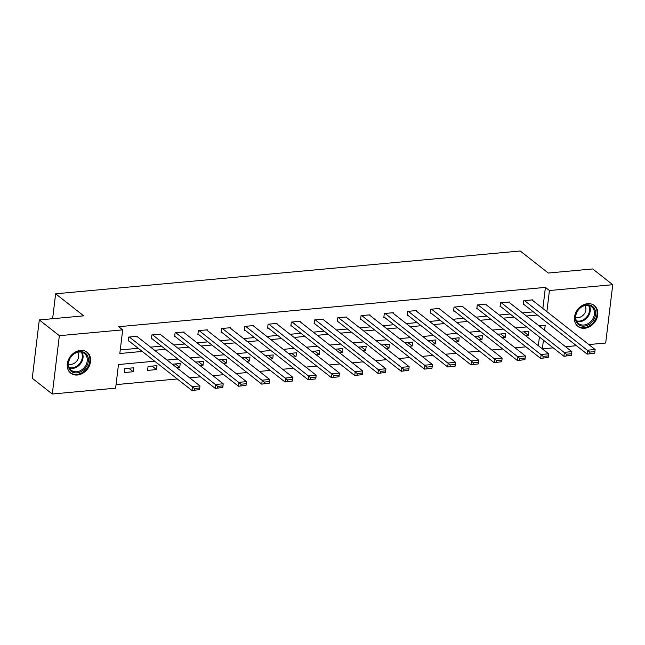 <?xml version="1.0" encoding="UTF-8"?>
<svg xmlns="http://www.w3.org/2000/svg" width="645" height="645" viewBox="0 0 645 645"><rect width="100%" height="100%" fill="white"/><g stroke="black" fill="none" stroke-linecap="round" stroke-linejoin="round"><path stroke-width="0.97" d="M80.415 350.428A13.279 10.634 -51.9 0 1 87.131 352.275A13.279 10.634 -51.9 0 1 89.47 365.618A13.279 10.634 -51.9 0 1 77.44 375.011A13.279 10.634 -51.9 0 1 70.724 373.165A13.279 10.634 -51.9 0 1 68.386 359.821A13.279 10.634 -51.9 0 1 80.415 350.428M587.611 303.682A13.279 10.634 -51.9 0 1 594.327 305.536A13.279 10.634 -51.9 0 1 596.665 318.88A13.279 10.634 -51.9 0 1 584.636 328.273A13.279 10.634 -51.9 0 1 577.92 326.426A13.279 10.634 -51.9 0 1 575.582 313.083A13.279 10.634 -51.9 0 1 587.611 303.682M154.655 361.2L118.487 364.53L115.624 388.169L52.301 394.006L32.25 378.26L39.305 319.944L83.713 315.848L55.639 293.806L520.225 250.994L548.298 273.037L592.699 268.949L612.75 284.695L605.695 343.011L588.821 344.567M576.453 345.704L565.576 346.712M553.208 347.849L542.364 348.848L543.421 340.165M538.317 345.704L542.364 348.848M116.06 384.614L177.286 378.97M189.654 377.833L200.531 376.825M212.898 375.688L223.775 374.689M236.143 373.544L247.019 372.544M259.387 371.407L270.263 370.399M282.631 369.262L293.507 368.263M305.875 367.118L316.751 366.118M329.119 364.981L339.996 363.974M352.364 362.837L363.24 361.837M375.608 360.692L386.484 359.692M398.852 358.556L409.728 357.548M422.096 356.411L432.972 355.411M445.34 354.266L456.217 353.267M468.584 352.13L479.461 351.122M491.829 349.985L502.705 348.985M515.073 347.84L525.949 346.841M55.639 293.806L52.624 318.719M538.357 345.696L539.405 337.012M540.607 327.104L540.784 325.612M525.441 335.585L528.416 335.311L528.892 331.377L520.999 332.102M502.197 337.73L505.172 337.456L505.648 333.513L497.755 334.239M478.953 339.875L481.928 339.601L482.404 335.658L474.51 336.384M455.709 342.011L458.684 341.737L459.159 337.803L451.266 338.528M432.464 344.156L435.44 343.882L435.915 339.939L428.022 340.665M409.22 346.3L412.195 346.026L412.671 342.084L404.778 342.809M385.976 348.437L388.951 348.163L389.427 344.228L381.534 344.954M362.732 350.582L365.707 350.308L366.183 346.365L358.289 347.099M339.488 352.726L342.463 352.452L342.938 348.51L335.045 349.235M316.244 354.863L319.219 354.589L319.694 350.654L311.801 351.38M292.999 357.007L295.974 356.733L296.45 352.791L288.557 353.525M269.755 359.152L272.73 358.878L273.206 354.935L265.313 355.661M246.511 361.289L249.486 361.015L249.962 357.08L242.069 357.806M223.267 363.433L226.242 363.159L226.718 359.217L218.824 359.95M200.023 365.578L202.998 365.304L203.473 361.361L195.58 362.087M176.778 367.714L179.753 367.44L180.229 363.506L172.336 364.231M156.985 365.642L148.044 366.473L147.568 370.407L156.509 369.585L156.985 365.642M133.741 367.787L124.799 368.609L124.324 372.552L133.265 371.73L133.741 367.787M542.864 308.479L545.412 287.38L118.672 326.709L122.687 329.853L119.825 353.5L142.222 351.436M120.252 349.937L138.207 348.284M150.575 347.147L161.452 346.139M173.819 345.002L184.696 344.003M197.064 342.858L207.94 341.858M220.308 340.721L231.184 339.713M243.552 338.577L254.428 337.577M266.796 336.432L277.673 335.432M290.04 334.295L300.917 333.288M313.285 332.151L324.161 331.151M336.529 330.006L347.405 329.006M359.773 327.862L370.649 326.862M383.017 325.725L393.893 324.717M406.261 323.58L417.138 322.581M429.506 321.436L440.382 320.436M452.75 319.299L463.626 318.291M475.994 317.155L486.87 316.155M499.238 315.01L510.114 314.01M522.482 312.873L533.359 311.866M532.633 300.449L532.706 299.852L523.764 300.675L523.288 304.617L524.038 304.545M509.389 302.586L509.461 301.989L500.52 302.819L500.044 306.754L500.794 306.689M486.145 304.73L486.217 304.134L477.276 304.956L476.8 308.899L477.55 308.826M462.9 306.875L462.973 306.278L454.032 307.101L453.556 311.043L454.306 310.971M439.656 309.011L439.729 308.415L430.787 309.245L430.312 313.18L431.062 313.115M416.412 311.156L416.485 310.559L407.543 311.382L407.068 315.324L407.817 315.252M393.168 313.301L393.24 312.704L384.299 313.526L383.823 317.469L384.573 317.396M369.924 315.437L369.996 314.841L361.055 315.671L360.579 319.606L361.329 319.541M346.679 317.582L346.752 316.985L337.811 317.808L337.335 321.75L338.085 321.686M323.435 319.726L323.508 319.13L314.567 319.952L314.091 323.895L314.841 323.822M300.191 321.871L300.264 321.266L291.322 322.097L290.847 326.031L291.596 325.967M276.947 324.008L277.019 323.411L268.078 324.233L267.602 328.176L268.352 328.111M253.703 326.152L253.775 325.556L244.834 326.378L244.358 330.321L245.108 330.248M230.458 328.297L230.531 327.7L221.59 328.523L221.114 332.457L221.864 332.393M207.214 330.433L207.287 329.837L198.346 330.659L197.87 334.602L198.62 334.537M183.97 332.578L184.043 331.981L175.101 332.804L174.626 336.746L175.376 336.674M160.726 334.723L160.798 334.126L151.857 334.949L151.381 338.883L152.131 338.819M137.482 336.859L137.554 336.263L128.613 337.085L128.137 341.028L128.887 340.963M39.305 319.944L59.356 335.69L122.687 329.853M52.301 394.006L59.356 335.69M545.412 287.38L549.427 290.532L612.75 284.695M546.871 311.624L549.427 290.532M154.59 350.291L165.467 349.292M177.835 348.155L188.711 347.147M201.079 346.01L211.955 345.011M224.323 343.866L235.199 342.866M247.567 341.729L258.443 340.721M270.811 339.584L281.688 338.585M294.056 337.44L304.932 336.44M317.3 335.295L328.176 334.295M340.544 333.159L351.42 332.151M363.788 331.014L374.664 330.014M387.032 328.869L397.909 327.87M410.276 326.733L421.153 325.725M433.521 324.588L444.397 323.588M456.765 322.444L467.641 321.444M480.009 320.307L490.885 319.299M503.253 318.162L514.13 317.163M526.497 316.018L537.374 315.018M544.614 330.256L545.227 325.201L538.93 325.781M526.562 326.926L515.686 327.926M503.318 329.063L492.441 330.071M480.074 331.208L469.197 332.207M456.829 333.352L445.953 334.352M433.585 335.489L422.709 336.497M410.341 337.633L399.465 338.633M387.097 339.778L376.22 340.778M363.853 341.923L352.976 342.922M340.608 344.059L329.732 345.067M317.364 346.204L306.488 347.204M294.12 348.348L283.244 349.348M270.876 350.485L260 351.493M247.632 352.63L236.755 353.629M224.387 354.774L213.511 355.774M201.143 356.911L190.267 357.919M177.899 359.055L167.023 360.055M523.974 331.828L528.416 335.311M500.73 333.965L505.172 337.456M477.485 336.11L481.928 339.601M454.241 338.254L458.684 341.737M430.997 340.391L435.44 343.882M407.753 342.535L412.195 346.026M384.509 344.68L388.951 348.163M361.264 346.825L365.707 350.308M338.02 348.961L342.463 352.452M314.776 351.106L319.219 354.589M291.532 353.25L295.974 356.733M268.288 355.387L272.73 358.878M245.044 357.532L249.486 361.015M221.799 359.676L226.242 363.159M198.555 361.813L202.998 365.304M175.311 363.957L179.753 367.44M152.067 366.102L156.509 369.585M128.823 368.239L133.265 371.73M531.964 299.917L595.101 349.501L587.651 350.187L587.176 354.129L594.698 353.186L594.884 351.606L589.667 352.089L589.482 353.662M523.361 304.021L587.176 354.129L594.698 353.186M524.514 300.602L589.667 352.089M594.884 351.606L595.101 349.501M576.13 321.597A11.497 9.207 -51.9 0 1 581.572 306.73A11.497 9.207 -51.9 0 1 594.835 309.35A11.497 9.207 -51.9 0 1 589.401 324.225A11.497 9.207 -51.9 0 1 576.13 321.597M593.747 309.495A10.643 8.522 128.1 0 0 591.659 306.794A10.643 8.522 128.1 0 0 579.815 308.342A10.643 8.522 128.1 0 0 576.42 320.831A10.643 8.522 128.1 0 0 578.509 323.532A10.643 8.522 128.1 0 0 590.352 321.976A10.643 8.522 128.1 0 0 593.747 309.495M584.83 305.561A7.579 6.071 -51.9 0 1 585.394 306.528A7.579 6.071 -51.9 0 1 583.564 314.833A7.579 6.071 -51.9 0 1 575.695 317.195M576.969 325.548A13.198 10.57 128.1 0 0 577.331 325.854A13.198 10.57 128.1 0 0 592.013 323.927A13.198 10.57 128.1 0 0 596.222 308.447A13.198 10.57 128.1 0 0 593.634 305.093A13.198 10.57 128.1 0 0 593.255 304.811M79.569 351.581A11.497 9.207 -51.9 0 1 88.341 361.289A11.497 9.207 -51.9 0 1 76.997 372.858A11.497 9.207 -51.9 0 1 68.225 363.143A11.497 9.207 -51.9 0 1 79.569 351.581M76.691 371.754A10.643 8.522 128.1 0 0 86.333 364.223A10.643 8.522 128.1 0 0 84.455 353.533A10.643 8.522 128.1 0 0 79.077 352.049A10.643 8.522 128.1 0 0 69.434 359.579A10.643 8.522 128.1 0 0 71.313 370.27A10.643 8.522 128.1 0 0 76.691 371.754M77.634 352.299A7.579 6.071 -51.9 0 1 77.69 359.692A7.579 6.071 -51.9 0 1 71.176 364.32A7.579 6.071 -51.9 0 1 68.499 363.933M69.765 372.294A13.198 10.57 128.1 0 0 70.136 372.6A13.198 10.57 128.1 0 0 76.803 374.431A13.198 10.57 128.1 0 0 88.76 365.102A13.198 10.57 128.1 0 0 86.438 351.839A13.198 10.57 128.1 0 0 86.051 351.549M508.72 302.062L571.857 351.646L564.407 352.331L563.932 356.274L571.454 355.322L571.639 353.75L566.423 354.226L566.237 355.806M500.117 306.157L563.932 356.274L571.454 355.322M501.27 302.747L566.423 354.226M571.639 353.75L571.857 351.646M485.475 304.206L548.613 353.791L541.163 354.476L540.687 358.41L548.21 357.467L548.395 355.887L543.179 356.371L542.993 357.951M476.873 308.302L540.687 358.41L548.21 357.467M478.026 304.892L543.179 356.371M548.395 355.887L548.613 353.791M462.231 306.343L525.369 355.927L517.919 356.612L517.443 360.555L524.966 359.612L525.151 358.031L519.934 358.515L519.749 360.087M453.628 310.447L517.443 360.555L524.966 359.612M454.781 307.028L519.934 358.515M525.151 358.031L525.369 355.927M438.987 308.487L502.124 358.072L494.675 358.757L494.199 362.7L501.721 361.748L501.907 360.176L496.69 360.652L496.505 362.232M430.384 312.583L494.199 362.7L501.721 361.748M431.537 309.173L496.69 360.652M501.907 360.176L502.124 358.072M415.743 310.632L478.88 360.216L471.431 360.902L470.955 364.836L478.477 363.893L478.663 362.321L473.446 362.796L473.261 364.377M407.14 314.728L470.955 364.836L478.477 363.893M408.293 311.317L473.446 362.796M478.663 362.321L478.88 360.216M392.499 312.769L455.636 362.353L448.186 363.038L447.711 366.981L455.233 366.038L455.418 364.457L450.202 364.941L450.017 366.513M383.896 316.872L447.711 366.981L455.233 366.038M385.049 313.454L450.202 364.941M455.418 364.457L455.636 362.353M369.254 314.913L432.392 364.498L424.942 365.183L424.466 369.125L431.989 368.174L432.174 366.602L426.958 367.086L426.772 368.658M360.652 319.009L424.466 369.125L431.989 368.174M361.805 315.599L426.958 367.086M432.174 366.602L432.392 364.498M346.01 317.058L409.148 366.642L401.698 367.328L401.222 371.27L408.745 370.319L408.93 368.747L403.714 369.222L403.528 370.802M337.408 321.154L401.222 371.27L408.745 370.319M338.561 317.743L403.714 369.222M408.93 368.747L409.148 366.642M322.766 319.194L385.904 368.779L378.454 369.464L377.978 373.407L385.5 372.463L385.686 370.883L380.469 371.367L380.284 372.939M314.163 323.298L377.978 373.407L385.5 372.463M315.316 319.88L380.469 371.367M385.686 370.883L385.904 368.779M299.522 321.339L362.659 370.923L355.21 371.609L354.734 375.551L362.256 374.6L362.442 373.028L357.225 373.511L357.04 375.084M290.919 325.435L354.734 375.551L362.256 374.6M292.072 322.024L357.225 373.511M362.442 373.028L362.659 370.923M276.278 323.484L339.415 373.068L331.965 373.753L331.49 377.696L339.012 376.745L339.197 375.172L333.981 375.648L333.796 377.228M267.675 327.579L331.49 377.696L339.012 376.745M268.828 324.169L333.981 375.648M339.197 375.172L339.415 373.068M253.033 325.62L316.171 375.205L308.721 375.898L308.245 379.832L315.768 378.889L315.953 377.309L310.737 377.793L310.551 379.365M244.431 329.724L308.245 379.832L315.768 378.889M245.584 326.314L310.737 377.793M315.953 377.309L316.171 375.205M229.789 327.765L292.927 377.349L285.477 378.034L285.001 381.977L292.524 381.026L292.709 379.454L287.493 379.937L287.307 381.509M221.187 331.861L285.001 381.977L292.524 381.026M222.34 328.45L287.493 379.937M292.709 379.454L292.927 377.349M206.545 329.909L269.683 379.494L262.233 380.179L261.757 384.122L269.279 383.17L269.465 381.598L264.248 382.074L264.063 383.654M197.942 334.005L261.757 384.122L269.279 383.17M199.095 330.595L264.248 382.074M269.465 381.598L269.683 379.494M183.301 332.046L246.438 381.63L238.989 382.324L238.513 386.258L246.035 385.315L246.221 383.735L241.004 384.218L240.819 385.791M174.698 336.15L238.513 386.258L246.035 385.315M175.851 332.739L241.004 384.218M246.221 383.735L246.438 381.63M160.057 334.191L223.194 383.775L215.744 384.46L215.269 388.403L222.791 387.46L222.977 385.879L217.76 386.363L217.575 387.935M151.454 338.286L215.269 388.403L222.791 387.46M152.607 334.876L217.76 386.363M222.977 385.879L223.194 383.775M136.813 336.335L199.95 385.92L192.5 386.605L192.025 390.548L199.547 389.596L199.732 388.024L194.516 388.5L194.33 390.08M128.21 340.431L192.025 390.548L199.547 389.596M129.363 337.021L194.516 388.5M199.732 388.024L199.95 385.92M589.24 305.569A10.643 8.522 -51.9 0 1 589.562 306.214A10.643 8.522 -51.9 0 1 587.337 317.485A10.643 8.522 -51.9 0 1 576.751 321.476M576.42 320.831A10.296 8.24 128.1 0 0 586.7 317.017A10.296 8.24 128.1 0 0 588.885 306.085A10.296 8.24 128.1 0 0 588.538 305.399M82.036 352.307A10.643 8.522 -51.9 0 1 81.399 362.434A10.643 8.522 -51.9 0 1 72.514 368.472A10.643 8.522 -51.9 0 1 69.547 368.214M69.225 367.569A10.296 8.24 128.1 0 0 72.151 367.835A10.296 8.24 128.1 0 0 80.77 361.958A10.296 8.24 128.1 0 0 81.335 352.146"/></g></svg>
